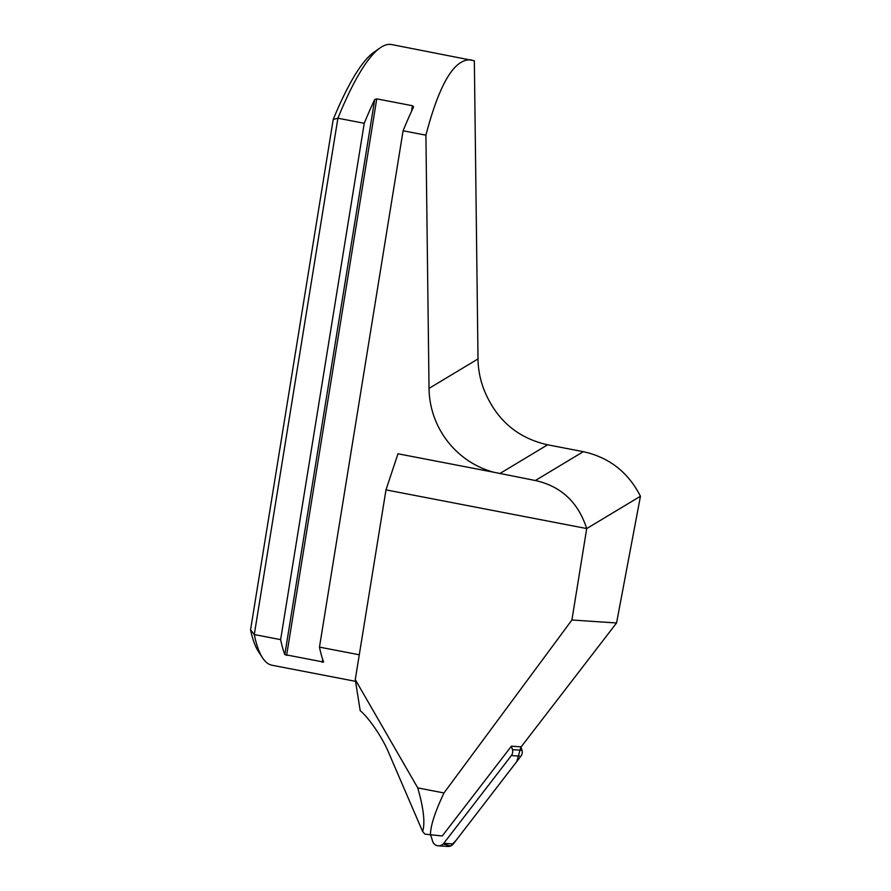 <?xml version="1.0" encoding="UTF-8"?>
<svg xmlns="http://www.w3.org/2000/svg" width="891" height="891" viewBox="0 0 891 891"><rect width="100%" height="100%" fill="white"/><g stroke="black" fill="none" stroke-linecap="round" stroke-linejoin="round"><path stroke-width="1.34" d="M471.629 59.975C454.844 57.882 439.597 82.941 425.909 135.176L429.028 388.398A86.193 83.643 59 0 0 493.803 472.241L535.357 480.516L583.293 451.67L547.62 444.798C518.874 438.372 498.292 421.488 485.873 394.134A86.193 83.643 59 0 1 478.01 358.928L474.346 60.777L391.617 44.55A316.06 57.592 100.9 0 0 380.101 47.902L373.908 52.257A310.514 56.59 100.9 0 0 333.223 119.439L250.549 629.881A310.514 56.59 100.9 0 0 258.412 651.499L262.544 657.836A316.06 57.592 100.9 0 0 271.989 665.232L355.542 681.337M380.101 47.902A316.06 57.592 100.9 0 0 337.901 118.213L333.223 119.439M364.252 123.292A316.06 57.592 -79.1 0 1 374.71 99.525L284.808 654.595A316.06 57.592 -79.1 0 1 280.632 639.627L364.252 123.292L337.901 118.213L254.28 634.548L250.549 629.881M280.632 639.627L254.28 634.548A316.06 57.592 100.9 0 0 262.544 657.836M583.293 451.67C609.154 457.35 628.211 472.208 640.451 496.242L616.561 622.976L521.179 746.836L511.412 746.179L442.248 835.981L424.94 834.154L422.624 831.515L389.289 754.109C382.183 736.523 367.872 716.776 360.22 710.728L355.264 679.588L385.992 489.872L397.976 453.775L493.803 472.241M430.476 835.201C430.308 826.458 434.808 812.38 443.985 792.957L571.911 620.002L616.561 622.976M443.985 792.957L417.745 787.889L355.264 679.588M571.911 620.002L586.712 528.575A82.095 79.655 -121 0 0 586.701 528.552L385.992 489.872M422.624 831.515C425.274 823.05 423.648 808.516 417.745 787.889M359.285 654.785L319.468 647.111A316.06 57.592 100.9 0 0 323.645 662.08L284.808 654.595M586.712 528.575L640.451 496.242M535.357 480.516C561.096 486.263 578.214 502.268 586.701 528.552M413.602 106.831L412.422 105.728L376.759 98.856L374.71 99.525M413.547 107.009A316.06 57.592 100.9 0 0 403.088 130.777L319.468 647.111M425.909 135.176L403.088 130.777M430.799 835.223L432.592 841.215A6.515 6.404 -86.2 0 0 443.763 843.32L511.356 755.568A6.515 6.404 -86.2 0 0 512.448 749.654L511.412 746.179M443.206 843.955L450.579 846.016L456.237 840.157L516.791 761.549L520.957 746.814L521.992 750.289A6.515 6.404 93.8 0 1 520.901 756.203L453.307 843.955A6.515 6.404 93.8 0 1 447.839 846.45L438.294 845.815M499.695 473.633L547.62 444.798M429.028 388.398L478.01 358.928M412.422 105.728L411.519 111.33M322.731 659.529L322.275 662.336M376.759 98.856L286.601 655.464M512.448 749.654L521.992 750.289M443.763 843.32L453.307 843.955M520.901 756.203L511.356 755.568"/></g></svg>
